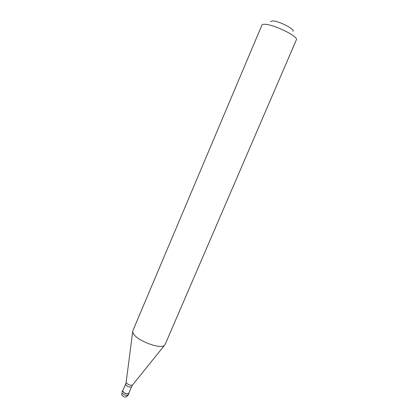 <?xml version="1.0" encoding="UTF-8"?>
<svg xmlns="http://www.w3.org/2000/svg" width="418" height="418" viewBox="0 0 418 418"><rect width="100%" height="100%" fill="white"/><g stroke="black" fill="none" stroke-linecap="round" stroke-linejoin="round"><path stroke-width="0.63" d="M122.965 390.323L122.568 390.71L122.673 391.514C124.977 393.766 127.067 394.409 128.943 393.427L128.943 392.873M125.625 384.079L122.767 390.793L122.866 391.546C125.024 393.662 126.983 394.258 128.744 393.343L131.607 386.634C129.867 387.512 127.908 386.906 125.729 384.816L125.625 384.079L126.147 382.292L126.309 382.784C128.305 384.837 130.379 385.579 132.537 385.02L164.41 345.404C160.517 349.417 137.684 340.994 133.556 333.956L132.678 331.871L132.819 330.79L261.924 25.101C262.17 24.531 263.026 24.254 264.489 24.27C273.022 23.962 298.98 36.674 296.367 39.794L165.173 344.369L164.41 345.404M270.524 21.673L272.322 20.9C278.388 20.639 295.996 29.657 292.772 31.319M128.289 394.953C125.975 397.831 123.812 397.748 121.795 394.691L122.019 393.04C124.324 395.303 126.414 395.94 128.289 394.953L128.943 393.427M126.179 382.021L132.678 331.871M132.71 384.806L131.607 386.634M121.915 392.236L122.568 390.71"/></g></svg>
